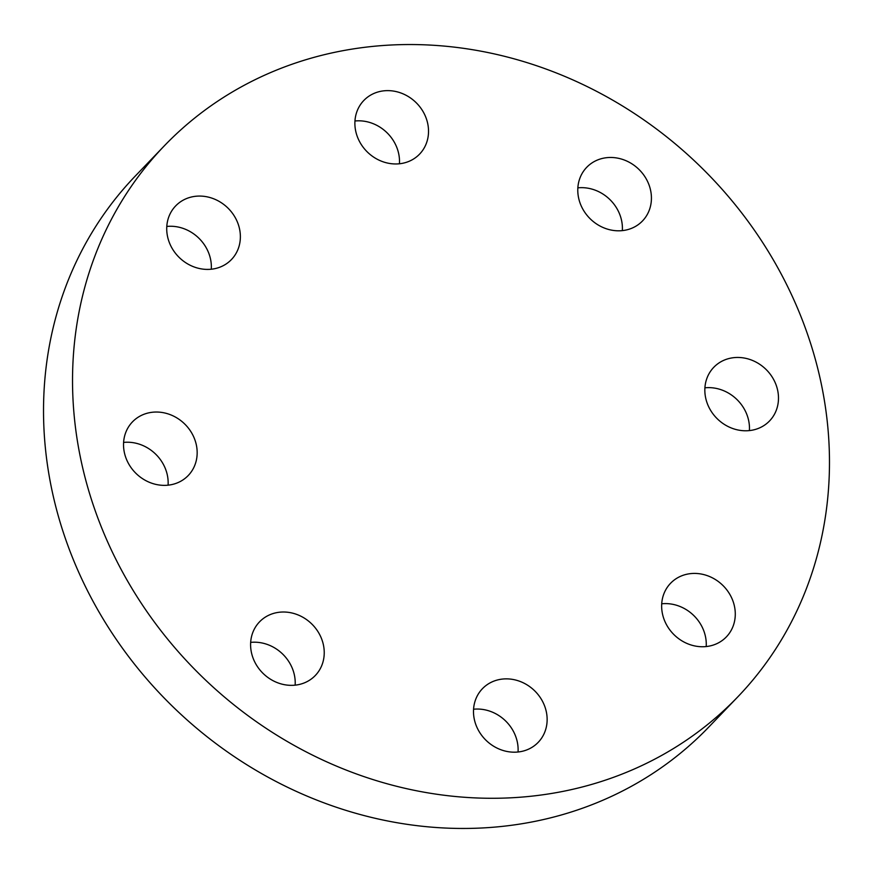 <?xml version="1.0" encoding="UTF-8"?>
<svg xmlns="http://www.w3.org/2000/svg" width="873" height="873" viewBox="0 0 873 873"><rect width="100%" height="100%" fill="white"/><g stroke="black" fill="none" stroke-linecap="round" stroke-linejoin="round"><path stroke-width="1.31" d="M473.559 709.236A38.696 34.691 -136.1 0 1 473.941 709.192A38.696 34.691 -136.1 0 1 518.049 752.002M517.678 752.035A38.696 34.691 -136.1 0 1 478.546 730.526A38.696 34.691 -136.1 0 1 482.42 688.71A38.696 34.691 -136.1 0 1 502.946 679.019A38.696 34.691 -136.1 0 1 542.078 700.517A38.696 34.691 -136.1 0 1 538.205 742.345A38.696 34.691 -136.1 0 1 517.678 752.035M250.66 642.386A38.696 34.691 -136.1 0 1 278.705 650.647A38.696 34.691 -136.1 0 1 295.15 685.152M267.105 676.891A38.696 34.691 -136.1 0 1 259.521 621.871A38.696 34.691 -136.1 0 1 307.722 620.463A38.696 34.691 -136.1 0 1 315.306 675.495A38.696 34.691 -136.1 0 1 267.105 676.891M123.595 442.415A38.696 34.691 -136.1 0 1 167.42 475.49A38.696 34.691 -136.1 0 1 168.085 485.181M124.272 452.094A38.696 34.691 -136.1 0 1 132.456 421.888A38.696 34.691 -136.1 0 1 169.646 414.435A38.696 34.691 -136.1 0 1 196.425 445.317A38.696 34.691 -136.1 0 1 188.241 475.512A38.696 34.691 -136.1 0 1 151.062 482.965A38.696 34.691 -136.1 0 1 124.272 452.094M166.798 226.445A38.696 34.691 -136.1 0 1 211.288 269.211M172.821 209.313A38.696 34.691 -136.1 0 1 175.659 205.919A38.696 34.691 -136.1 0 1 225.769 206.072A38.696 34.691 -136.1 0 1 234.27 256.16A38.696 34.691 -136.1 0 1 231.443 259.554A38.696 34.691 -136.1 0 1 181.322 259.401A38.696 34.691 -136.1 0 1 172.821 209.313M354.951 120.998A38.696 34.691 -136.1 0 1 355.322 120.965A38.696 34.691 -136.1 0 1 399.441 163.764M384.338 90.781A38.696 34.691 -136.1 0 1 423.47 112.29A38.696 34.691 -136.1 0 1 419.597 154.106A38.696 34.691 -136.1 0 1 399.059 163.808A38.696 34.691 -136.1 0 1 359.938 142.299A38.696 34.691 -136.1 0 1 363.812 100.482A38.696 34.691 -136.1 0 1 384.338 90.781M577.85 187.848A38.696 34.691 -136.1 0 1 605.895 196.109A38.696 34.691 -136.1 0 1 622.34 230.614M634.911 165.925A38.696 34.691 -136.1 0 1 642.495 220.956A38.696 34.691 -136.1 0 1 594.295 222.353A38.696 34.691 -136.1 0 1 586.711 167.321A38.696 34.691 -136.1 0 1 634.911 165.925M729.184 633.503A38.696 34.691 -136.1 0 1 726.358 636.897A38.696 34.691 -136.1 0 1 676.248 636.744A38.696 34.691 -136.1 0 1 667.747 586.656A38.696 34.691 -136.1 0 1 670.573 583.273A38.696 34.691 -136.1 0 1 720.683 583.415A38.696 34.691 -136.1 0 1 729.184 633.503M704.915 387.819A38.696 34.691 -136.1 0 1 748.728 420.906A38.696 34.691 -136.1 0 1 749.405 430.585M777.745 390.733A38.696 34.691 -136.1 0 1 769.56 420.928A38.696 34.691 -136.1 0 1 732.371 428.381A38.696 34.691 -136.1 0 1 705.58 397.51A38.696 34.691 -136.1 0 1 713.776 367.304A38.696 34.691 -136.1 0 1 750.955 359.851A38.696 34.691 -136.1 0 1 777.745 390.733M737.674 696.992L708.669 727.176A397.651 356.577 -136.1 0 1 326.491 803.782A397.651 356.577 -136.1 0 1 51.158 486.414A397.651 356.577 -136.1 0 1 135.326 176.008L164.331 145.824A397.651 356.577 -136.1 0 1 546.509 69.218A397.651 356.577 -136.1 0 1 821.842 386.586A397.651 356.577 -136.1 0 1 737.674 696.992A397.651 356.577 -136.1 0 1 355.507 773.609A397.651 356.577 -136.1 0 1 80.163 456.23A397.651 356.577 -136.1 0 1 164.331 145.824M661.712 603.789A38.696 34.691 -136.1 0 1 706.202 646.555"/></g></svg>
